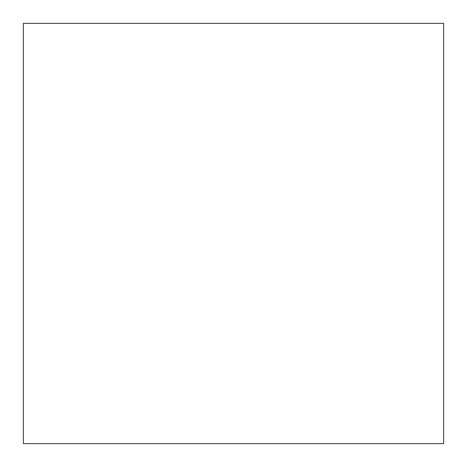 <?xml version="1.0" encoding="UTF-8"?>
<svg xmlns="http://www.w3.org/2000/svg" width="467" height="467" viewBox="0 0 467 467"><rect width="100%" height="100%" fill="white"/><g stroke="black" fill="none" stroke-linecap="round" stroke-linejoin="round"><path stroke-width="0.7" d="M443.65 443.65L443.65 23.35L23.35 23.35L23.35 443.65L443.65 443.65"/></g></svg>
